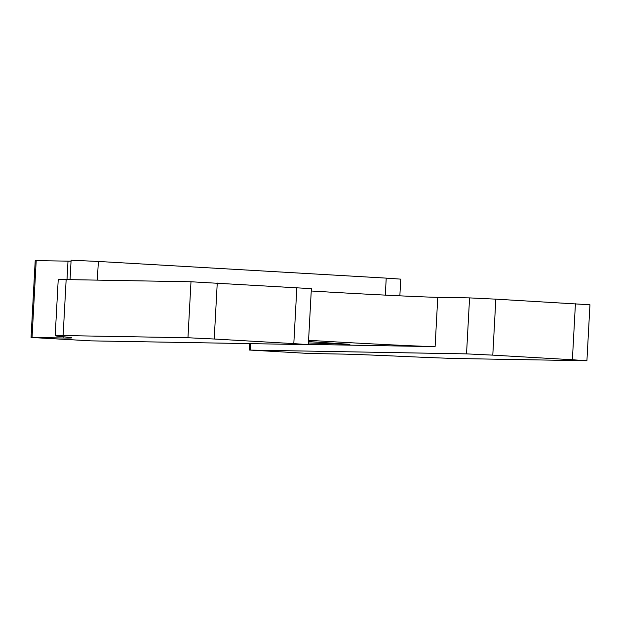 <?xml version="1.0" encoding="UTF-8"?>
<svg xmlns="http://www.w3.org/2000/svg" width="621" height="621" viewBox="0 0 621 621"><rect width="100%" height="100%" fill="white"/><g stroke="black" fill="none" stroke-linecap="round" stroke-linejoin="round"><path stroke-width="0.93" d="M36.204 260.579L32.044 337.451L31.05 337.467L35.211 260.603L67.999 261.138A167.367 1.956 -176.9 0 0 71.05 261.177M70.057 279.644L71.105 260.215L98.359 261.457L97.342 280.125M385.307 295.122L386.223 278.123L98.359 261.457M386.223 278.123L400.755 279.139L399.854 295.837M311.245 290.993A83.68 0.978 -176.9 0 0 437.766 297.335L469.569 297.894L495.83 299.159L589.95 304.787L586.915 360.762L572.391 359.745L575.419 303.762M32.044 337.451L63.839 338.01A167.367 1.956 -176.9 0 0 71.772 337.84A167.367 1.956 -176.9 0 0 63.482 336.784A167.367 1.956 3.1 0 1 55.191 335.728L58.219 279.745A167.367 1.956 3.1 0 1 66.152 279.582L190.989 281.763L311.369 288.656L308.342 344.639L293.811 343.615L296.838 287.639M308.35 344.414L435.104 346.634A83.68 0.978 3.1 0 1 308.575 340.292M308.342 344.639L91.124 340.867L31.05 337.467M217.249 283.029L214.214 339.012L293.811 343.615M214.214 339.012L187.961 337.746L190.989 281.763M55.191 335.728A167.367 1.956 3.1 0 1 63.125 335.557L187.961 337.746M308.505 341.566L349.902 344.337L308.435 342.947M327.927 342.862L327.872 343.949M250.659 343.669L250.31 350.089L466.534 353.877L469.569 297.894M495.83 299.159L492.795 355.134L572.391 359.745M586.915 360.762L461.092 358.596A167.367 1.956 3.1 0 1 401.143 356.33A167.367 1.956 -176.9 0 0 341.193 354.063L309.39 353.504L250.31 350.089M492.795 355.134L466.534 353.877M437.766 297.335L435.104 346.634M66.152 279.582L63.125 335.557M67.999 261.138L67.006 279.59M63.901 336.823L63.839 338.01M249.665 343.646L249.316 350.104"/></g></svg>
